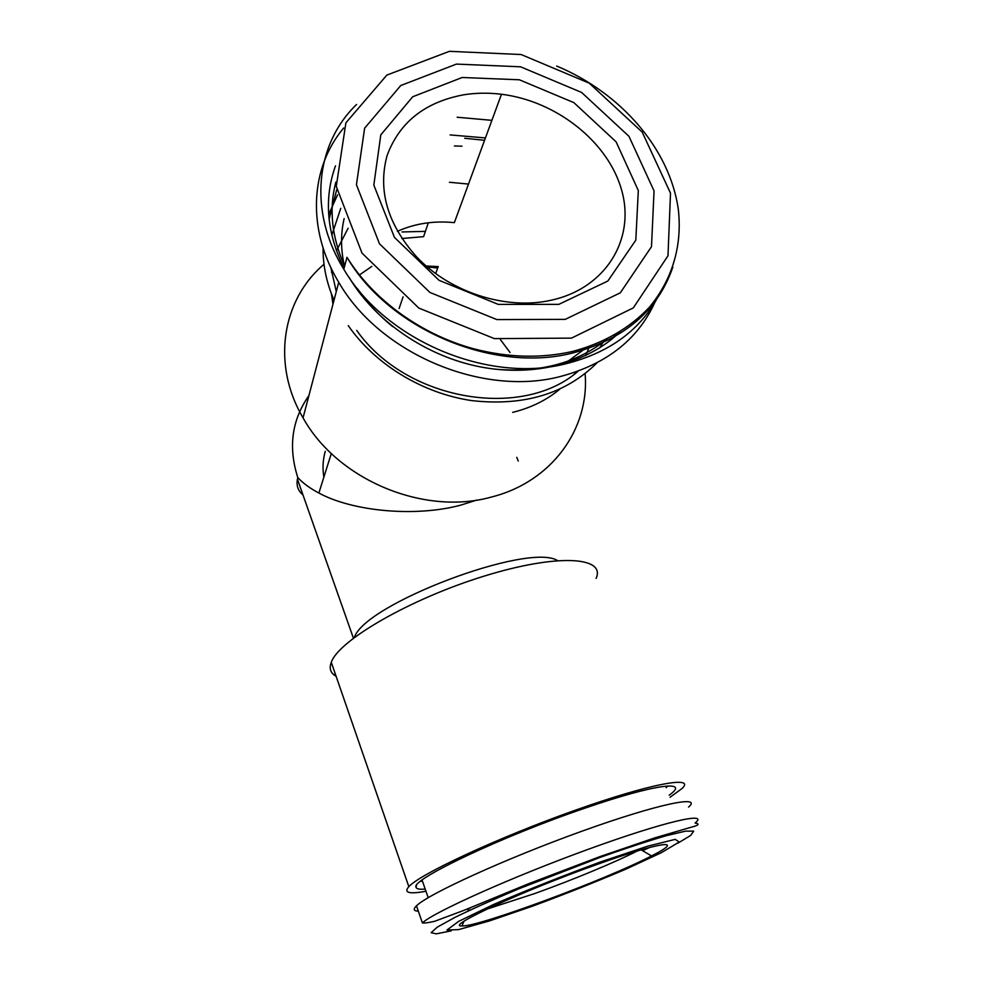 <?xml version="1.0" encoding="UTF-8"?>
<svg xmlns="http://www.w3.org/2000/svg" width="983" height="983" viewBox="0 0 983 983"><rect width="100%" height="100%" fill="white"/><g stroke="black" fill="none" stroke-linecap="round" stroke-linejoin="round"><path stroke-width="1.47" d="M510.054 352.504L500.458 339.7M435.69 273.52L438.246 266.565L426.278 266.024M371.869 266.368L359.323 275.056M428.318 222.785L423.587 236.657L401.875 238.525M340.757 208.347L331.812 235.195M330.866 267.585L336.284 291.607M356.718 330.399C405.795 400.634 522.047 420.343 578.127 371.218M599.655 347.896L604.127 340.597M461.961 146.184L454.429 145.951M337.55 194.843L328.666 214.515M323.075 247.937C322.879 265.385 326.528 282.797 334.023 300.196M348.252 325.631C375.359 364.73 423.034 393.618 472.135 400.659C524.16 406.335 565.753 393.765 596.927 362.936M615.923 335.67L616.734 333.987M485.442 137.927L450.091 134.917M335.842 182.113C328.777 209.219 331.713 237.222 344.64 266.123M357.443 288.633L358.463 290.108C367.888 303.575 379.315 315.764 392.745 326.663M494.461 369.116C539.47 373.135 576.886 363.219 606.695 339.368M335.51 165.832C323.763 198.406 326.614 232.566 344.062 268.31M349.051 277.329C375.359 321.49 426.143 356.264 480.134 366.856C534.162 377.312 587.527 363.268 619.634 332.229M343.657 128.023C310.087 167.86 306.536 229.346 338.742 282.268C379.647 353.573 481.928 396.714 559.597 376.71C607.912 364.017 640.277 337.796 656.718 298.082M324.009 264.28C282.023 299.729 271.345 364.214 303.047 417.849C337.415 480.011 424.14 516.014 491.414 497.042C551.905 481.879 589.702 428.748 585.106 373.712M425.393 231.374L402.035 231.951M437.705 268.027L427.408 266.995M476.866 500.052L460.904 505.09C415.477 517.377 352.578 511.418 318.873 493.024C309.977 488.33 302.961 483.181 297.812 477.578C288.08 447.314 291.779 420.011 308.895 395.633M354.384 637.439C364.681 603.955 528.326 542.174 557.484 560.543M336.112 676.292L334.122 674.989C330.202 671.942 329.256 667.715 331.283 662.321C338.545 640.437 410.28 598.844 483.894 576.198C557.545 553.318 606.032 556.71 596.103 578.409M425.958 891.274C409.149 894.321 403.435 892.797 408.83 886.666C419.925 874.071 497.988 837.676 574.133 810.631C650.365 783.463 696.308 775.255 682.03 788.526L670.05 797.25M669.202 795.161C690.803 779.863 656.042 783.672 585.929 807.829C502.092 836.201 409.567 880.326 416.104 887.317C416.559 888.976 419.594 889.566 425.197 889.074M420.675 881.198L422.506 881.37M666.179 787.702L667.838 785.958M325.275 451.308C322.866 459.663 322.399 468.277 323.862 477.173M418.316 911.13C413.597 910.995 412.995 909.226 416.485 905.835C427.875 894.161 505.962 858.515 581.801 831.249C657.713 803.885 703.14 794.669 688.567 807.08M532.7 906.105L489.46 920.924L458.619 929.611L446.933 930.053L458.717 921.317L493.626 904.458C527.072 890.02 562.829 875.804 600.908 861.796L647.686 846.191L675.21 839.359L679.228 842.026L661.166 852.789L626.085 869.058C596.411 881.677 565.274 894.026 532.7 906.105M596.558 864.622C662.517 840.92 686.208 838.573 651.508 855.935C606.413 879.527 477.566 927.374 461.924 925.937C444.046 927.178 522.538 890.868 596.558 864.622M637.205 851.02C614.51 862.582 572.155 880.129 535.047 893.436L486.929 909.128M467.404 908.906L467.711 909.754L470.882 907.456M659.335 294.298C641.408 329.33 610.246 352.492 565.852 363.796C488.01 383.616 385.361 340.511 343.817 269.244C308.035 211.517 315.359 144.022 356.571 104.493M565.225 319.377L496.845 319.573L429.927 292.455L379.499 243.821L356.436 184.743L364.619 128.208L400.769 85.521L456.456 64.092L520.572 66.807L581.592 92.439L628.936 136.281L654.051 190.899L651.496 246.659L620.31 292.823L565.225 319.377M462.157 77.497L519.356 79.783L573.863 102.625L616.095 141.822L638.323 190.567L635.804 240.171L607.838 281.04L558.823 304.374L498.27 304.386L439.106 280.352L394.441 237.382L373.823 185.111L380.79 134.892L412.688 96.776L462.157 77.497M463.706 94.798C475.969 92.857 488.551 92.672 501.465 94.257C557.005 101.089 608.981 142.572 621.92 191.132C635.227 239.594 605.54 288.56 550.959 300.257C506.405 310.382 450.165 292.504 416.657 256.895C387.535 224.235 377.669 190.505 387.056 155.67C399.331 122.359 424.877 102.072 463.706 94.798M397.427 231.312C414.912 223.497 433.884 220.597 454.355 222.637L501.465 94.257M332.967 304.189L331.418 293.77M331.517 272.291L331.849 269.637M336.456 250.812L348.105 228.265M449.428 182.273L468.51 184.067M589.395 346.557L585.77 355.551M576.038 371.955L574.453 374.044M559.782 389.182C546.585 400.167 530.869 407.896 512.647 412.369M344.529 266.54C340.708 249.989 340.573 234.003 344.136 218.595M464.701 138.284L484.57 140.286M586.581 347.515L564.869 363.599M329.096 219.356L336.714 189.694M457.156 117.235L491.893 120.344M615.247 334.847L612.335 338.742M302.948 494.879C298.058 490.861 296.215 485.627 297.431 479.176L297.812 477.578M422.383 922.89C434.081 911.966 512.659 876.738 588.682 849.14C664.778 821.432 709.996 811.27 695.092 823.017C700.068 823.901 698.753 825.315 691.147 827.231L654.518 837.958L599.986 856.586L528.043 883.95L463.865 910.381L434.584 921.317C424.742 923.479 423.722 922.976 422.383 922.89L416.485 905.835M649.726 847.42L642.599 850.688M451.222 930.876L436.206 933.85L431.144 932.683L437.238 927.166L454.76 917.483C471.877 909.128 493.233 899.58 518.791 888.816L600.294 857.323C626.294 848.145 648.338 840.92 666.413 835.661L685.63 831.126L693.703 831.151L690.742 835.39L677.754 843.23M672.864 267.044C657.799 310.788 624.131 339.504 571.836 353.216C493.11 373.073 389.108 329.342 346.974 257.3L343.817 269.244M571.479 338.127L494.4 338.619L418.819 308.072L361.99 253.086L336.272 186.401L345.893 122.826L386.847 75.101L449.403 51.325L521.125 54.532L589.272 83.186L642.218 132.14L670.504 193.184L667.985 255.777L633.31 307.888L571.479 338.127M358.181 291.079L358.463 290.108M338.742 282.268L303.047 417.849M331.308 453.495L318.873 493.024M518.262 461.039L516.775 457.341M353.413 638.176L297.431 479.176M335.215 673.674L334.122 674.989M408.83 886.666L331.283 662.321M416.387 885.781L416.104 887.317M463.927 921.341L461.924 925.937M641.149 849.84L651.508 855.935M428.207 897.688L422.076 880.117M346.974 257.3C373.405 299.926 421.203 334.552 473.831 348.818C508.186 357.701 541.08 358.574 572.536 351.447C603.759 343.214 630.164 327.818 649.554 307.052C673.871 277.403 682.227 243.17 678.282 209.121C669.509 148.212 620.298 92.586 556.661 66.033M399.098 308.527L403.079 296.854M359.618 291.3L359.262 292.529"/></g></svg>
